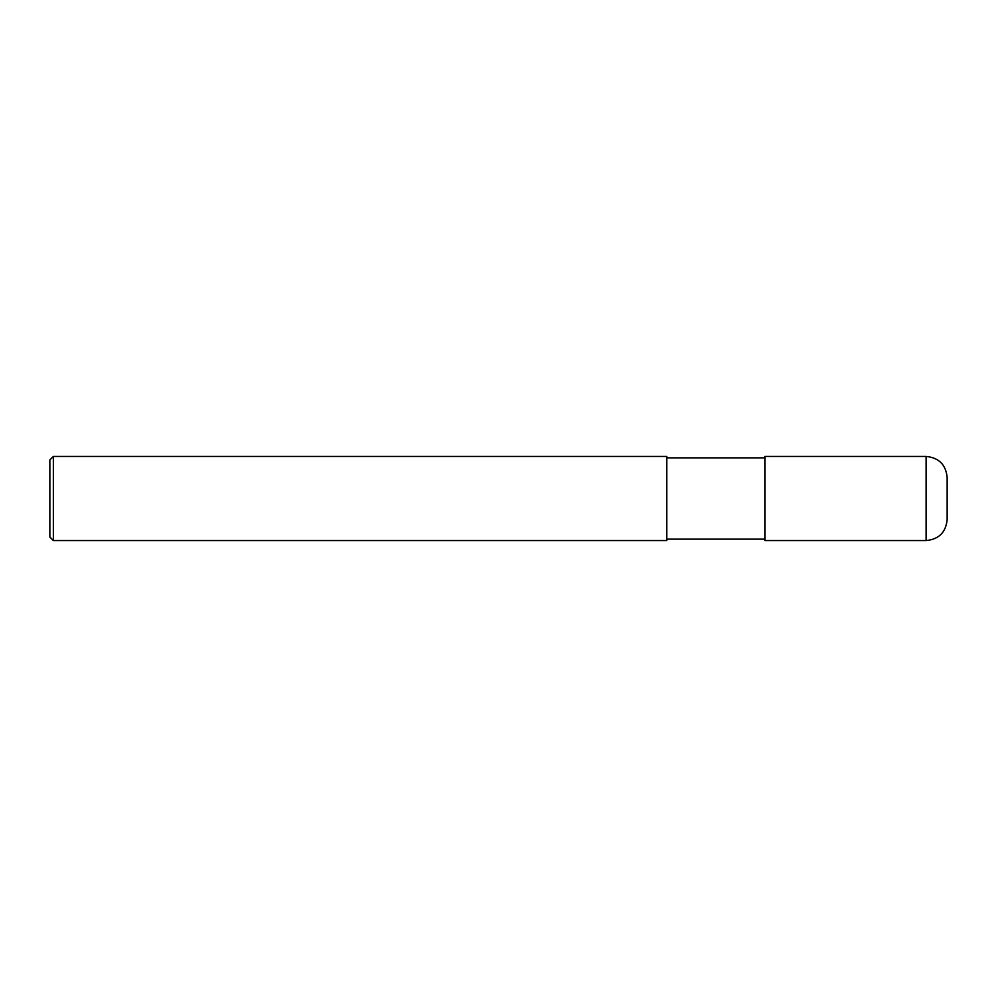 <?xml version="1.0" encoding="UTF-8"?>
<svg xmlns="http://www.w3.org/2000/svg" width="997" height="997" viewBox="0 0 997 997"><rect width="100%" height="100%" fill="white"/><g stroke="black" fill="none" stroke-linecap="round" stroke-linejoin="round"><path stroke-width="0.75" stroke-dasharray="4.99 3.74" d="M947.15 519.524L947.15 498.5M764.886 540.561L764.886 457.847M666.744 457.847L666.744 540.561M53.352 540.561L53.352 456.439M49.85 537.059L49.85 498.5M926.113 540.561L926.113 456.439"/><path stroke-width="1.5" d="M947.15 477.463L947.15 519.524C945.904 532.311 938.9 539.315 926.113 540.561L764.886 540.561L764.886 456.439L926.113 456.439C938.887 457.685 945.904 464.702 947.15 477.463M764.886 457.847L666.744 457.847M53.352 456.439L666.744 456.439L666.744 540.561L53.352 540.561L49.85 537.059L49.85 459.941L53.352 456.439L53.352 540.561M926.113 456.439L926.113 540.561M764.886 539.153L666.744 539.153"/></g></svg>
